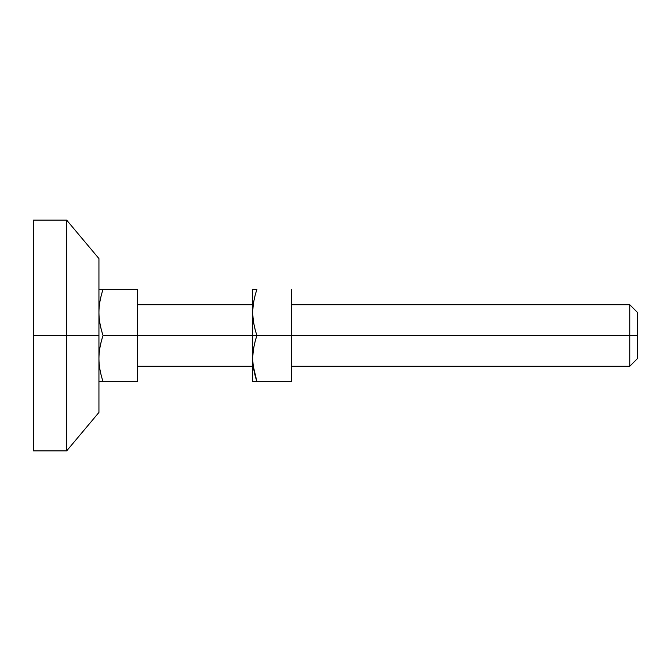 <?xml version="1.0" encoding="UTF-8"?>
<svg xmlns="http://www.w3.org/2000/svg" width="671" height="671" viewBox="0 0 671 671"><rect width="100%" height="100%" fill="white"/><g stroke="black" fill="none" stroke-linecap="round" stroke-linejoin="round"><path stroke-width="1.01" d="M98.939 381.631L103.074 381.656C100.323 373.546 98.947 365.863 98.939 358.624C98.939 351.227 100.306 343.518 103.066 335.5C100.323 343.485 98.947 351.168 98.939 358.532L98.939 358.582M98.956 381.656L103.074 381.656C100.323 373.428 98.947 365.745 98.939 358.624C98.939 351.47 100.306 343.762 103.066 335.5L137.404 335.5L137.404 289.344L103.074 289.344L137.404 289.344L137.404 335.5L252.799 335.5L103.066 335.5C100.323 343.728 98.947 351.411 98.939 358.532M637.45 312.418L637.45 358.582L637.45 335.5L629.759 335.5L629.759 366.274L629.759 335.5L629.759 366.274L629.759 335.5L291.264 335.5L629.759 335.5L629.759 304.726L629.759 335.5L637.45 335.5L637.45 312.418L629.759 304.726L291.264 304.726M103.074 381.656L137.404 381.656L103.074 381.656M98.939 312.376C98.939 319.773 100.306 327.482 103.066 335.5C100.323 327.272 98.947 319.589 98.939 312.468C98.939 305.313 100.314 297.605 103.074 289.344C100.323 297.572 98.947 305.255 98.939 312.376L98.939 312.418M103.074 289.344L98.956 289.344L103.074 289.344C100.314 297.488 98.939 305.196 98.939 312.468C98.947 319.832 100.323 327.515 103.066 335.5M137.404 335.5L137.404 381.656L137.404 335.5M629.759 335.5L629.759 304.726L629.759 335.5M98.939 335.5L98.939 412.43L98.939 335.5L66.664 335.5L66.664 450.895L66.664 335.5L66.664 450.895L66.664 335.5L33.55 335.5L33.55 450.895L33.55 335.5L66.664 335.5L66.664 220.105L66.664 335.5L98.939 335.5L98.939 258.57L66.664 220.105L33.55 220.105L33.55 450.895L66.664 450.895L98.939 412.43L98.939 335.5M66.664 335.5L66.664 220.105L66.664 335.5M252.816 381.656L256.934 381.656L252.799 381.631L252.799 289.369L256.934 289.344C254.183 297.572 252.808 305.255 252.799 312.376C252.799 319.53 254.166 327.238 256.926 335.5L252.799 335.5L252.799 289.369L252.799 335.5L256.926 335.5C254.183 343.728 252.808 351.411 252.799 358.532C252.808 351.168 254.183 343.485 256.926 335.5L291.264 335.5L256.926 335.5C254.166 327.482 252.799 319.773 252.799 312.376C252.808 305.137 254.183 297.454 256.934 289.344L252.816 289.344M256.934 381.656L291.264 381.656L256.934 381.656C254.175 373.512 252.799 365.804 252.799 358.532C252.799 365.687 254.175 373.395 256.934 381.656L253.311 366.274M291.264 381.656L291.264 289.344L291.264 381.656M637.45 358.582L629.759 366.274L291.264 366.274M252.799 366.274L137.404 366.274M252.799 304.726L137.404 304.726"/></g></svg>
